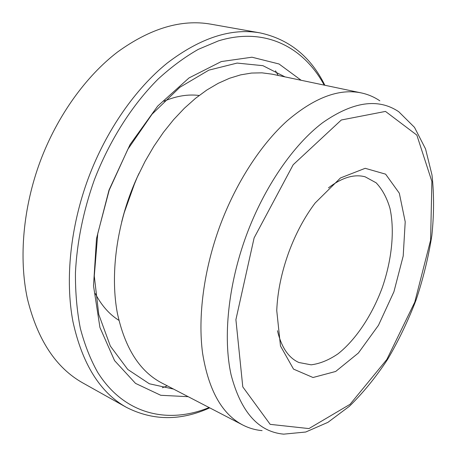 <?xml version="1.0" encoding="UTF-8"?>
<svg xmlns="http://www.w3.org/2000/svg" width="457" height="457" viewBox="0 0 457 457"><rect width="100%" height="100%" fill="white"/><g stroke="black" fill="none" stroke-linecap="round" stroke-linejoin="round"><path stroke-width="0.69" d="M242.724 424.981L161.704 382.937C139.659 371.364 124.864 348.011 117.3 312.885C110.868 278.267 115.353 234.458 130.422 193.825L137.243 177.236L145.097 161.327L153.872 146.297L163.435 132.33L173.654 119.597L184.388 108.235L195.482 98.358L206.798 90.04L218.189 83.334L229.528 78.273L240.679 74.857L251.533 73.057L261.981 72.84L271.938 74.137L361.264 92.908C339.025 88.304 314.29 97.644 287.053 120.922C260.856 144.566 236.046 182.646 220.097 225.501C203.788 269.664 197.698 316.758 202.594 353.25C208.586 390.198 221.965 414.111 242.724 424.981C248.865 428.135 255.326 430.014 262.101 430.62M379.836 100.814C374.209 96.993 368.016 94.359 361.264 92.908M324.202 85.116C303.871 47.431 265.226 26.443 218.44 40.879L198.332 49.345C184.754 57.056 171.392 66.928 158.236 78.958C132.341 104.704 109.6 140.253 94.285 180.035C83.271 211.185 76.993 242.084 75.439 272.738C75.314 292.514 76.953 311.068 80.358 328.406C84.688 344.841 90.457 359.47 97.661 372.306C124.555 415.179 168.713 424.182 209.1 407.535M188.215 396.693L160.761 395.288L135.529 383.389L114.553 360.607L99.934 327.486L93.519 285.819L96.49 238.651L109.017 190.055L130.096 144.509L157.665 106.121L189.021 77.936L221.302 61.564L251.967 57.211L279.033 63.986L301.169 80.278M324.864 85.259C310.794 56.719 289.201 39.262 260.073 32.893C231.305 27.791 200.372 37.845 167.256 63.049C135.443 88.721 106.27 130.376 88.458 177.864C70.241 226.855 65.02 279.73 72.937 321.591C82.254 364.006 100.072 392.592 126.4 407.347C152.975 420.857 180.744 421.028 209.706 407.844M260.073 32.893L210.848 24.17C181.48 18.994 150.347 28.3 117.455 52.081C85.876 76.308 57.382 115.747 40.382 160.938C23.01 207.558 18.703 258.154 27.38 298.661C37.457 339.745 55.92 367.834 82.78 382.92L126.4 407.347M162.349 387.759L167.365 385.879M278.182 75.451L275.491 70.812M277.456 330.714C281.375 347.257 288.516 357.854 298.878 362.504L311.143 364.823C319.963 363.703 328.92 360.042 338.02 353.832C356.014 339.557 372.095 315.141 382.281 287.602C391.838 259.839 394.854 230.762 389.964 208.318C386.856 197.75 382.241 189.244 376.122 182.794L365.166 176.819C354.204 173.854 341.967 177.533 328.457 187.856M288.944 251.836C281.603 272.001 277.536 291.572 276.748 310.56L280.484 345.983L293.514 369.107L313.016 377.511L335.678 371.461L358.362 353.044L378.453 325.327L393.923 291.76L403.205 255.989L405.21 221.811L399.315 193.191L385.611 174.157L365.194 168.307L340.465 177.962L315.141 203.011C304.608 217.012 295.873 233.287 288.944 251.836M246.483 235.035C228.117 284.768 222.862 337.746 231.082 374.786C240.873 412.008 258.394 431.796 283.654 434.15L305.727 432.025L327.949 422.331L349.445 406.233C363.206 392.769 375.945 377.122 387.667 359.288C398.664 340.545 408.175 320.683 416.196 299.706C423.268 278.393 428.483 257 431.848 235.532C434.064 214.31 434.11 194.134 431.991 174.997L425.553 148.925L414.488 127.349L398.755 111.731C378.293 97.924 352.924 101.58 322.648 122.705C293.583 144.669 264.472 186.565 246.483 235.035M124.07 213.093L135.255 181.755M95.307 293.594C101.488 305.43 109.349 314.342 118.883 320.334M199.155 95.473C187.981 94.073 176.253 95.993 163.972 101.237M254.115 237.903L235.903 319.666L242.787 386.89L270.178 424.353L308.921 428.58L350.051 404.314L386.851 359.453L414.767 302.151L430.608 240.159L431.876 181.458L416.847 135.106L385.479 111.417L341.322 119.991L293.188 164.737L254.115 237.903M173.523 389.073L149.359 383.771L127.754 369.456L110.348 346.08L98.746 314.393L94.285 276.028L97.764 233.533L109.217 190.123L127.84 149.279L152.061 114.187L179.807 87.321L208.855 70.144L237.126 63.077L262.918 65.677L284.968 76.873M139.094 173.237C131.616 188.907 125.806 205.17 121.665 222.033"/></g></svg>
